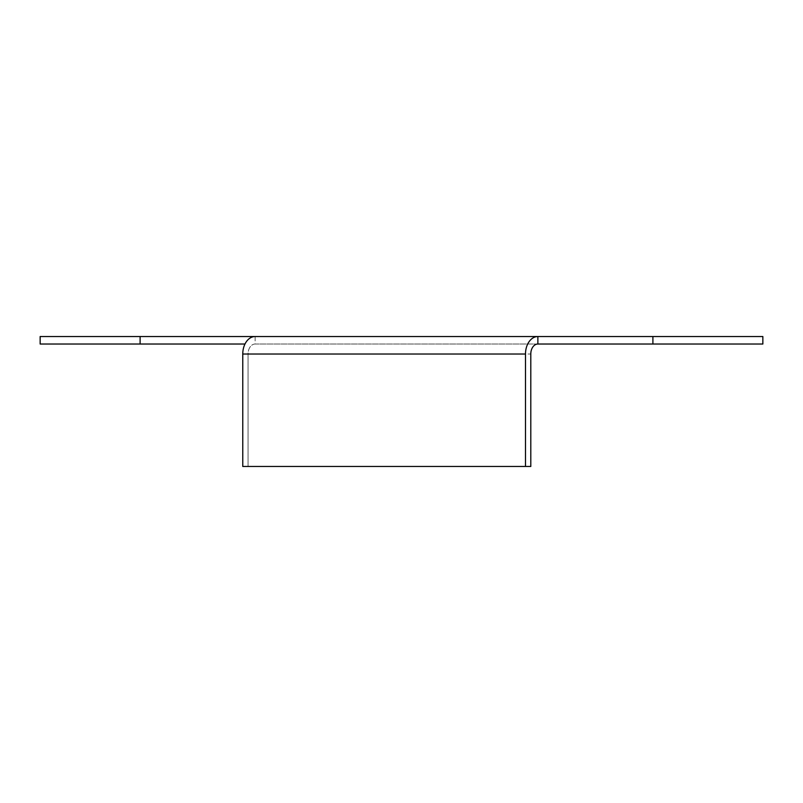 <?xml version="1.0" encoding="UTF-8"?>
<svg xmlns="http://www.w3.org/2000/svg" width="803" height="803" viewBox="0 0 803 803"><rect width="100%" height="100%" fill="white"/><g stroke="black" fill="none" stroke-linecap="round" stroke-linejoin="round"><path stroke-width="0.6" stroke-dasharray="4.01 3.01" d="M652.899 344.025L537.869 344.025L537.869 336.527L652.899 336.527L652.899 344.025L762.85 344.025L762.85 336.527L652.899 336.527M537.869 344.025L255.143 344.025A9.997 7.066 -90 0 0 248.067 354.023L530.793 354.023A9.997 7.066 90 0 1 537.869 344.025L255.143 344.025L255.143 336.527L140.113 336.527L140.113 344.025L40.15 344.025L40.15 336.527L140.113 336.527L140.113 344.025L140.113 336.527M244.985 344.025L140.113 344.025M255.143 336.527A17.495 12.366 -90 0 0 242.767 354.023L242.767 466.473L248.067 466.473L248.067 354.023L530.793 354.023L530.793 466.473L248.067 466.473L248.067 354.023A9.997 7.066 90 0 1 255.143 344.025L255.143 336.527M525.493 466.473L242.767 466.473L530.793 466.473L525.493 466.473L525.493 354.023A17.495 12.366 90 0 1 537.869 336.527M525.493 354.023L242.767 354.023"/><path stroke-width="1.2" d="M537.869 344.025L537.869 336.527A17.495 12.366 -90 0 0 525.493 354.023L525.493 466.473L530.793 466.473L530.793 354.023A9.997 7.066 -90 0 1 537.869 344.025L762.85 344.025L762.85 336.527L40.15 336.527L40.15 344.025L140.113 344.025L140.113 336.527M244.985 344.025L140.113 344.025M537.869 336.527L255.143 336.527A17.495 12.366 90 0 0 242.767 354.023L242.767 466.473L525.493 466.473M652.899 344.025L652.899 336.527M525.493 354.023L242.767 354.023"/></g></svg>
